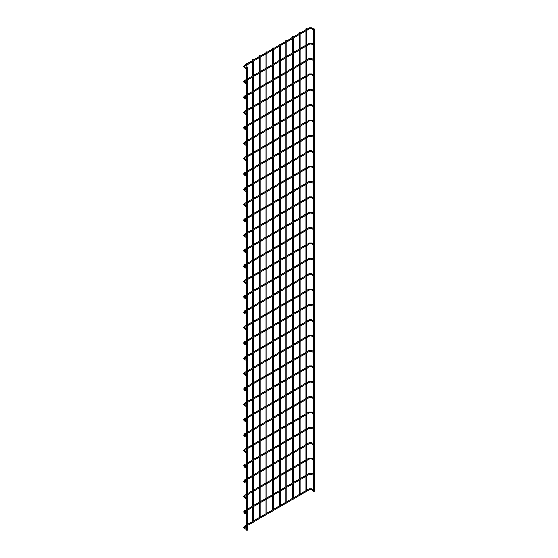 <?xml version="1.0" encoding="UTF-8"?>
<svg xmlns="http://www.w3.org/2000/svg" width="558" height="558" viewBox="0 0 558 558"><rect width="100%" height="100%" fill="white"/><g stroke="black" fill="none" stroke-linecap="round" stroke-linejoin="round"><path stroke-width="0.84" d="M313.554 29.337L313.554 29.923M246.385 68.118L246.385 68.697M313.554 28.911L313.687 491.507L314.454 491.326L314.454 28.911L313.554 28.911L314.454 28.911M306.021 28.883L306.788 28.695L306.021 28.883M247.159 529.919L246.385 530.1L246.385 67.692L247.292 67.692L246.385 67.692M313.554 44.703L313.554 45.282M246.385 83.477L246.385 84.063M313.554 60.069L313.554 60.648M246.385 98.843L246.385 99.429M313.554 75.428L313.554 76.014M246.385 114.209L246.385 114.788M313.554 90.794L313.554 91.373M246.385 129.568L246.385 130.154M313.554 106.159L313.554 106.738M246.385 144.934L246.385 145.519M313.554 121.518L313.554 122.104M246.385 160.299L246.385 160.878M313.554 136.884L313.554 137.463M246.385 175.658L246.385 176.244M313.554 152.25L313.554 152.829M246.385 191.024L246.385 191.603M313.554 167.609L313.554 168.195M246.385 206.39L246.385 206.969M313.554 182.975L313.554 183.554M246.385 221.749L246.385 222.335M313.554 198.341L313.554 198.92M246.385 237.115L246.385 237.694M313.554 213.7L313.554 214.286M246.385 252.481L246.385 253.06M313.554 229.066L313.554 229.645M246.385 267.84L246.385 268.426M313.554 244.432L313.554 245.011M246.385 283.206L246.385 283.785M313.554 259.791L313.554 260.377M246.385 298.572L246.385 299.151M313.554 275.157L313.554 275.736M246.385 313.931L246.385 314.517M313.554 290.523L313.554 291.102M246.385 329.297L246.385 329.876M313.554 305.882L313.554 306.468M246.385 344.663L246.385 345.242M313.554 321.248L313.554 321.827M246.385 360.022L246.385 360.608M313.554 336.607L313.554 337.192M246.385 375.388L246.385 375.966M313.554 351.972L313.554 352.558M246.385 390.753L246.385 391.332M313.554 367.338L313.554 367.917M246.385 406.112L246.385 406.698M313.554 382.697L313.554 383.283M246.385 421.478L246.385 422.057M313.554 398.063L313.554 398.649M246.385 436.844L246.385 437.423M313.554 413.429L313.554 414.008M246.385 452.203L246.385 452.789M313.554 428.788L313.554 429.374M246.385 467.569L246.385 468.148M313.554 444.154L313.554 444.733M246.385 482.928L246.385 483.514M313.554 459.52L313.554 460.099M246.385 498.294L246.385 498.88M313.554 474.879L313.554 475.465M246.385 513.66L246.385 514.239M313.554 490.245L313.554 490.824M246.385 529.019L246.385 529.605M299.367 32.72L300.141 32.538L299.367 32.72M292.713 36.563L293.487 36.382L292.713 36.563M286.066 40.406L286.833 40.218L286.066 40.406M279.412 44.242L280.179 44.061L279.412 44.242M272.757 48.086L273.532 47.904L272.757 48.086M266.103 51.929L266.877 51.741L266.103 51.929M259.449 55.765L260.223 55.584L259.449 55.765M252.802 59.608L253.569 59.427L252.802 59.608M246.148 63.452L246.915 63.263L246.148 63.452M311.622 28.66L311.622 27.921L311.943 28.109M309.39 28.66L309.39 27.921L309.069 28.109M244.53 66.179L244.46 65.412L244.139 65.593M244.781 66.883L244.139 67.253L244.46 67.434M311.622 44.026L311.301 43.838L311.943 43.468M309.39 44.026L309.711 43.838L309.069 43.468M244.53 81.545L244.46 80.77L244.139 80.959M244.781 82.249L244.46 82.061L244.46 82.8M311.622 59.385L311.622 58.653L311.943 58.834M309.39 59.385L309.711 59.204L309.069 58.834M244.53 96.904L244.46 96.136L244.139 96.318M244.781 97.608L244.139 97.978L244.46 98.166M311.622 74.751L311.622 74.012L311.943 74.2M309.39 74.751L309.711 74.563L309.069 74.2M244.53 112.27L244.46 111.502L244.139 111.684M244.781 112.974L244.139 113.344L244.46 113.525M311.622 90.117L311.301 89.929L311.943 89.559M309.39 90.117L309.711 89.929L309.069 89.559M244.53 127.636L244.46 126.861L244.139 127.05M244.781 128.34L244.46 128.152L244.46 128.891M311.622 105.476L311.622 104.737L311.943 104.925M309.39 105.476L309.39 104.737L309.069 104.925M244.53 142.994L244.46 142.227L244.139 142.409M244.781 143.699L244.139 144.069L244.46 144.257M311.622 120.842L311.622 120.103L311.943 120.291M309.39 120.842L309.711 120.654L309.069 120.291M244.53 158.36L244.46 157.593L244.139 157.774M244.781 159.065L244.139 159.435L244.46 159.616M311.622 136.208L311.301 136.019L311.943 135.65M309.39 136.208L309.711 136.019L309.069 135.65M244.53 173.719L244.46 172.952L244.139 173.14M244.781 174.431L244.139 174.793L244.46 174.982M311.622 151.567L311.622 150.827L311.943 151.016M309.39 151.567L309.39 150.827L309.069 151.016M244.53 189.085L244.46 188.318L244.139 188.499M244.781 189.79L244.139 190.159L244.46 190.348M311.622 166.933L311.622 166.193L311.943 166.382M309.39 166.933L309.711 166.744L309.069 166.382M244.53 204.451L244.46 203.677L244.139 203.865M244.781 205.156L244.139 205.525L244.46 205.707M311.622 182.292L311.622 181.559L311.943 181.741M309.39 182.292L309.711 182.11L309.069 181.741M244.53 219.81L244.46 219.043L244.139 219.231M244.781 220.522L244.139 220.884L244.46 221.073M311.622 197.658L311.622 196.918L311.943 197.107M309.39 197.658L309.39 196.918L309.069 197.107M244.53 235.176L244.46 234.409L244.139 234.59M244.781 235.881L244.139 236.25L244.46 236.439M311.622 213.023L311.301 212.835L311.943 212.465M309.39 213.023L309.711 212.835L309.069 212.465M244.53 250.542L244.46 249.768L244.139 249.956M244.781 251.246L244.46 251.058L244.46 251.798M311.622 228.382L311.622 227.65L311.943 227.831M309.39 228.382L309.711 228.201L309.069 227.831M244.53 265.901L244.46 265.134L244.139 265.322M244.781 266.612L244.139 266.975L244.46 267.163M311.622 243.748L311.622 243.009L311.943 243.197M309.39 243.748L309.39 243.009L309.069 243.197M244.53 281.267L244.46 280.5L244.139 280.681M244.781 281.971L244.139 282.341L244.46 282.529M311.622 259.114L311.301 258.926L311.943 258.556M309.39 259.114L309.711 258.926L309.069 258.556M244.53 296.633L244.46 295.859L244.139 296.047M244.781 297.337L244.46 297.149L244.46 297.888M311.622 274.473L311.622 273.741L311.943 273.922M309.39 274.473L309.39 273.741L309.069 273.922M244.53 311.992L244.46 311.224L244.139 311.413M244.781 312.703L244.139 313.066L244.46 313.254M311.622 289.839L311.622 289.1L311.943 289.288M309.39 289.839L309.39 289.1L309.069 289.288M244.53 327.358L244.46 326.59L244.139 326.772M244.781 328.062L244.139 328.432L244.46 328.613M311.622 305.205L311.301 305.017L311.943 304.647M309.39 305.205L309.711 305.017L309.069 304.647M244.53 342.724L244.46 341.949L244.139 342.138M244.781 343.428L244.46 343.24L244.46 343.979M311.622 320.564L311.622 319.832L311.943 320.013M309.39 320.564L309.711 320.383L309.069 320.013M244.53 358.083L244.46 357.315L244.139 357.497M244.781 358.787L244.139 359.157L244.46 359.345M311.622 335.93L311.622 335.191L311.943 335.379M309.39 335.93L309.39 335.191L309.069 335.379M244.53 373.448L244.46 372.681L244.139 372.863M244.781 374.153L244.139 374.523L244.46 374.704M311.622 351.296L311.301 351.108L311.943 350.738M309.39 351.296L309.711 351.108L309.069 350.738M244.53 388.814L244.46 388.04L244.139 388.228M244.781 389.519L244.46 389.331L244.46 390.07M311.622 366.655L311.622 365.922L311.943 366.104M309.39 366.655L309.711 366.473L309.069 366.104M244.53 404.173L244.46 403.406L244.139 403.587M244.781 404.878L244.139 405.248L244.46 405.436M311.622 382.021L311.622 381.281L311.943 381.47M309.39 382.021L309.39 381.281L309.069 381.47M244.53 419.539L244.46 418.772L244.139 418.953M244.781 420.244L244.139 420.613L244.46 420.795M311.622 397.387L311.301 397.198L311.943 396.829M309.39 397.387L309.711 397.198L309.069 396.829M244.53 434.905L244.46 434.131L244.139 434.319M244.781 435.61L244.46 435.421L244.46 436.161M311.622 412.746L311.622 412.013L311.943 412.195M309.39 412.746L309.711 412.564L309.069 412.195M244.53 450.264L244.46 449.497L244.139 449.678M244.781 450.969L244.139 451.338L244.46 451.527M311.622 428.112L311.622 427.372L311.943 427.561M309.39 428.112L309.39 427.372L309.069 427.561M244.53 465.63L244.46 464.863L244.139 465.044M244.781 466.335L244.139 466.704L244.46 466.886M311.622 443.477L311.301 443.289L311.943 442.919M309.39 443.477L309.711 443.289L309.069 442.919M244.53 480.996L244.46 480.222L244.139 480.41M244.781 481.7L244.46 481.512L244.46 482.251M311.622 458.836L311.622 458.104L311.943 458.285M309.39 458.836L309.711 458.655L309.069 458.285M244.53 496.355L244.46 495.588L244.139 495.769M244.781 497.059L244.139 497.429L244.46 497.617M311.622 474.202L311.622 473.463L311.943 473.651M309.39 474.202L309.39 473.463L309.069 473.651M244.53 511.721L244.46 510.954L244.139 511.135M244.781 512.425L244.139 512.795L244.46 512.976M311.622 489.568L311.301 489.38L311.943 489.01M309.39 489.568L309.711 489.38L309.069 489.01M244.53 527.087L244.46 526.313L244.139 526.501M244.781 527.791L244.46 527.603L244.46 528.342M313.519 29.909L311.399 28.681L309.613 28.681L244.683 66.172L244.683 66.674L246.392 67.664M313.554 28.883L311.852 27.9L309.16 27.9L244.237 65.384L243.546 66.423L244.237 67.462L246.357 68.683M306.788 490.329L306.788 475.855M306.788 474.963L306.788 460.49M306.788 459.604L306.788 445.124M306.788 444.238L306.788 429.765M306.788 428.872L306.788 414.399M306.788 413.513L306.788 399.04M306.788 398.147L306.788 383.674M306.788 382.781L306.788 368.308M306.788 367.422L306.788 352.949M306.788 352.056L306.788 337.583M306.788 336.69L306.788 322.217M306.788 321.331L306.788 306.858M306.788 305.965L306.788 291.492M306.788 290.599L306.788 276.126M306.788 275.24L306.788 260.767M306.788 259.721L306.788 245.401M306.788 244.355L306.788 230.036M306.788 228.996L306.788 214.677M306.788 213.63L306.788 199.311M306.788 198.264L306.788 183.945M306.788 182.905L306.788 168.586M306.788 167.54L306.788 153.22M306.788 152.181L306.788 137.854M306.788 136.815L306.788 122.495M306.788 121.449L306.788 107.129M306.788 106.09L306.788 91.763M306.788 90.724L306.788 76.404M306.788 75.358L306.788 61.038M306.788 59.999L306.788 45.672M306.788 44.633L306.788 30.313M306.788 29.267L306.788 28.695M305.889 490.698L305.889 476.379M305.889 475.332L305.889 461.013M305.889 459.966L305.889 445.647M305.889 444.607L305.889 430.288M305.889 429.241L305.889 414.922M305.889 413.876L305.889 399.556M305.889 398.517L305.889 384.197M305.889 383.151L305.889 368.831M305.889 367.785L305.889 353.465M305.889 352.426L305.889 338.106M305.889 337.06L305.889 322.74M305.889 321.694L305.889 307.374M305.889 306.335L305.889 292.015M305.889 290.969L305.889 276.649M305.889 275.61L305.889 261.284M305.889 260.244L305.889 245.925M305.889 244.878L305.889 230.559M305.889 229.519L305.889 215.193M305.889 214.153L305.889 199.834M305.889 198.787L305.889 184.468M305.889 183.429L305.889 169.102M305.889 168.063L305.889 153.743M305.889 152.697L305.889 138.377M305.889 137.338L305.889 123.018M305.889 121.972L305.889 107.652M305.889 106.606L305.889 92.286M305.889 91.247L305.889 76.927M305.889 75.881L305.889 61.561M305.889 60.515L305.889 46.195M305.889 45.156L305.889 30.836M305.889 29.79L305.889 28.695M247.292 530.1L247.292 67.692M313.519 45.275L311.399 44.047L309.613 44.047L247.292 80.031M313.554 44.249L311.852 43.266L309.16 43.266L247.292 78.985M246.385 83.023L244.446 81.789L246.385 80.547M246.357 84.049L244.237 82.821L243.546 81.789L244.237 80.75L246.385 79.508M313.519 60.634L311.399 59.406L309.613 59.406L247.292 95.39M313.554 59.608L311.852 58.625L309.16 58.625L247.292 94.351M246.385 98.389L244.446 97.148L246.385 95.913M246.357 99.415L244.237 98.187L243.546 97.148L244.237 96.116L246.385 94.867M313.519 76L311.399 74.772L309.613 74.772L247.292 110.756M313.554 74.974L311.852 73.991L309.16 73.991L247.292 109.71M246.385 113.748L244.446 112.514L246.385 111.279M246.357 114.774L244.237 113.553L243.546 112.514L244.237 111.474L246.385 110.233M313.519 91.366L311.399 90.138L309.613 90.138L247.292 126.122M313.554 90.34L311.852 89.357L309.16 89.357L247.292 125.076M246.385 129.114L244.446 127.88L246.385 126.638M246.357 130.14L244.237 128.912L243.546 127.88L244.237 126.84L246.385 125.599M313.519 106.724L311.399 105.497L309.613 105.497L247.292 141.481M313.554 105.699L311.852 104.716L309.16 104.716L247.292 140.442M246.385 144.48L244.446 143.239L246.385 142.004M246.357 145.505L244.237 144.278L243.546 143.239L244.237 142.206L246.385 140.958M313.519 122.09L311.399 120.863L309.613 120.863L247.292 156.847M313.554 121.065L311.852 120.082L309.16 120.082L247.292 155.801M246.385 159.839L244.446 158.605L246.385 157.37M246.357 160.864L244.237 159.637L243.546 158.605L244.237 157.565L246.385 156.324M313.519 137.456L311.399 136.229L309.613 136.229L247.292 172.206M313.554 136.424L311.852 135.448L309.16 135.448L247.292 171.167M246.385 175.205L244.446 173.97L246.385 172.729M246.357 176.23L244.237 175.003L243.546 173.97L244.237 172.931L246.385 171.69M313.519 152.815L311.399 151.588L309.613 151.588L247.292 187.572M313.554 151.79L311.852 150.806L309.16 150.806L247.292 186.532M246.385 190.571L244.446 189.329L246.385 188.095M246.357 191.596L244.237 190.369L243.546 189.329L244.237 188.297L246.385 187.049M313.519 168.181L311.399 166.954L309.613 166.954L247.292 202.938M313.554 167.156L311.852 166.172L309.16 166.172L247.292 201.891M246.385 205.93L244.446 204.695L246.385 203.461M246.357 206.955L244.237 205.728L243.546 204.695L244.237 203.656L246.385 202.415M313.519 183.54L311.399 182.32L309.613 182.32L247.292 218.297M313.554 182.515L311.852 181.538L309.16 181.538L247.292 217.257M246.385 221.296L244.446 220.061L246.385 218.82M246.357 222.321L244.237 221.094L243.546 220.061L244.237 219.022L246.385 217.78M313.519 198.906L311.399 197.678L309.613 197.678L247.292 233.662M313.554 197.881L311.852 196.897L309.16 196.897L247.292 232.623M246.385 236.662L244.446 235.42L246.385 234.186M246.357 237.687L244.237 236.459L243.546 235.42L244.237 234.388L246.385 233.139M313.519 214.272L311.399 213.044L309.613 213.044L247.292 249.028M313.554 213.247L311.852 212.263L309.16 212.263L247.292 247.982M246.385 252.021L244.446 250.786L246.385 249.545M246.357 253.046L244.237 251.818L243.546 250.786L244.237 249.747L246.385 248.505M313.519 229.631L311.399 228.41L309.613 228.41L247.292 264.387M313.554 228.606L311.852 227.629L309.16 227.629L247.292 263.348M246.385 267.387L244.446 266.145L246.385 264.911M246.357 268.412L244.237 267.184L243.546 266.145L244.237 265.113L246.385 263.871M313.519 244.997L311.399 243.769L309.613 243.769L247.292 279.753M313.554 243.972L311.852 242.988L309.16 242.988L247.292 278.714M246.385 282.746L244.446 281.511L246.385 280.276M246.357 283.778L244.237 282.55L243.546 281.511L244.237 280.479L246.385 279.23M313.519 260.363L311.399 259.135L309.613 259.135L247.292 295.119M313.554 259.337L311.852 258.354L309.16 258.354L247.292 294.073M246.385 298.111L244.446 296.877L246.385 295.635M246.357 299.137L244.237 297.909L243.546 296.877L244.237 295.838L246.385 294.596M313.519 275.722L311.399 274.501L309.613 274.501L247.292 310.478M313.554 274.696L311.852 273.713L309.16 273.713L247.292 309.439M246.385 313.477L244.446 312.236L246.385 311.001M246.357 314.503L244.237 313.275L243.546 312.236L244.237 311.204L246.385 309.962M313.519 291.088L311.399 289.86L309.613 289.86L247.292 325.844M313.554 290.062L311.852 289.079L309.16 289.079L247.292 324.798M246.385 328.836L244.446 327.602L246.385 326.367M246.357 329.862L244.237 328.641L243.546 327.602L244.237 326.57L246.385 325.321M313.519 306.454L311.399 305.226L309.613 305.226L247.292 341.21M313.554 305.428L311.852 304.445L309.16 304.445L247.292 340.164M246.385 344.202L244.446 342.968L246.385 341.726M246.357 345.228L244.237 344L243.546 342.968L244.237 341.928L246.385 340.687M313.519 321.813L311.399 320.592L309.613 320.592L247.292 356.569M313.554 320.787L311.852 319.804L309.16 319.804L247.292 355.53M246.385 359.568L244.446 358.327L246.385 357.092M246.357 360.594L244.237 359.366L243.546 358.327L244.237 357.294L246.385 356.053M313.519 337.178L311.399 335.951L309.613 335.951L247.292 371.935M313.554 336.153L311.852 335.17L309.16 335.17L247.292 370.889M246.385 374.927L244.446 373.693L246.385 372.458M246.357 375.952L244.237 374.732L243.546 373.693L244.237 372.653L246.385 371.412M313.519 352.544L311.399 351.317L309.613 351.317L247.292 387.301M313.554 351.519L311.852 350.536L309.16 350.536L247.292 386.255M246.385 390.293L244.446 389.059L246.385 387.817M246.357 391.318L244.237 390.091L243.546 389.059L244.237 388.019L246.385 386.778M313.519 367.903L311.399 366.683L309.613 366.683L247.292 402.66M313.554 366.878L311.852 365.895L309.16 365.895L247.292 401.62M246.385 405.659L244.446 404.417L246.385 403.183M246.357 406.684L244.237 405.457L243.546 404.417L244.237 403.385L246.385 402.144M313.519 383.269L311.399 382.042L309.613 382.042L247.292 418.026M313.554 382.244L311.852 381.26L309.16 381.26L247.292 416.979M246.385 421.018L244.446 419.783L246.385 418.549M246.357 422.043L244.237 420.823L243.546 419.783L244.237 418.744L246.385 417.503M313.519 398.635L311.399 397.408L309.613 397.408L247.292 433.392M313.554 397.61L311.852 396.626L309.16 396.626L247.292 432.345M246.385 436.384L244.446 435.149L246.385 433.908M246.357 437.409L244.237 436.182L243.546 435.149L244.237 434.11L246.385 432.869M313.519 413.994L311.399 412.767L309.613 412.767L247.292 448.751M313.554 412.969L311.852 411.985L309.16 411.985L247.292 447.711M246.385 451.75L244.446 450.508L246.385 449.274M246.357 452.775L244.237 451.548L243.546 450.508L244.237 449.476L246.385 448.227M313.519 429.36L311.399 428.132L309.613 428.132L247.292 464.116M313.554 428.335L311.852 427.351L309.16 427.351L247.292 463.07M246.385 467.109L244.446 465.874L246.385 464.64M246.357 468.134L244.237 466.913L243.546 465.874L244.237 464.835L246.385 463.593M313.519 444.726L311.399 443.498L309.613 443.498L247.292 479.482M313.554 443.701L311.852 442.717L309.16 442.717L247.292 478.436M246.385 482.475L244.446 481.24L246.385 479.999M246.357 483.5L244.237 482.272L243.546 481.24L244.237 480.201L246.385 478.959M313.519 460.085L311.399 458.857L309.613 458.857L247.292 494.841M313.554 459.06L311.852 458.076L309.16 458.076L247.292 493.802M246.385 497.841L244.446 496.599L246.385 495.365M246.357 498.866L244.237 497.638L243.546 496.599L244.237 495.567L246.385 494.318M313.519 475.451L311.399 474.223L309.613 474.223L247.292 510.207M313.554 474.426L311.852 473.442L309.16 473.442L247.292 509.161M246.385 513.2L244.446 511.965L246.385 510.73M246.357 514.225L244.237 513.004L243.546 511.965L244.237 510.926L246.385 509.684M313.519 490.817L311.399 489.589L309.613 489.589L247.292 525.573M313.554 489.791L311.852 488.808L309.16 488.808L247.292 524.527M246.385 528.565L244.446 527.331L246.385 526.089M246.357 529.591L244.237 528.363L243.546 527.331L244.237 526.292L246.385 525.05M300.141 494.165L300.141 479.692M300.141 478.806L300.141 464.333M300.141 463.44L300.141 448.967M300.141 448.081L300.141 433.601M300.141 432.715L300.141 418.242M300.141 417.349L300.141 402.876M300.141 401.99L300.141 387.517M300.141 386.624L300.141 372.151M300.141 371.258L300.141 356.785M300.141 355.899L300.141 341.426M300.141 340.533L300.141 326.06M300.141 325.168L300.141 310.694M300.141 309.809L300.141 295.335M300.141 294.443L300.141 279.97M300.141 279.077L300.141 264.604M300.141 263.564L300.141 249.245M300.141 248.198L300.141 233.879M300.141 232.832L300.141 218.513M300.141 217.474L300.141 203.154M300.141 202.108L300.141 187.788M300.141 186.749L300.141 172.422M300.141 171.383L300.141 157.063M300.141 156.017L300.141 141.697M300.141 140.658L300.141 126.331M300.141 125.292L300.141 110.972M300.141 109.926L300.141 95.606M300.141 94.567L300.141 80.24M300.141 79.201L300.141 64.881M300.141 63.835L300.141 49.516M300.141 48.476L300.141 34.15M300.141 33.11L300.141 32.538M299.234 494.534L299.234 480.215M299.234 479.176L299.234 464.856M299.234 463.81L299.234 449.49M299.234 448.444L299.234 434.124M299.234 433.085L299.234 418.765M299.234 417.719L299.234 403.399M299.234 402.353L299.234 388.033M299.234 386.994L299.234 372.674M299.234 371.628L299.234 357.308M299.234 356.262L299.234 341.942M299.234 340.903L299.234 326.583M299.234 325.537L299.234 311.218M299.234 310.171L299.234 295.852M299.234 294.812L299.234 280.493M299.234 279.446L299.234 265.127M299.234 264.087L299.234 249.761M299.234 248.722L299.234 234.402M299.234 233.356L299.234 219.036M299.234 217.997L299.234 203.67M299.234 202.631L299.234 188.311M299.234 187.265L299.234 172.945M299.234 171.906L299.234 157.579M299.234 156.54L299.234 142.22M299.234 141.174L299.234 126.854M299.234 125.815L299.234 111.495M299.234 110.449L299.234 96.129M299.234 95.083L299.234 80.764M299.234 79.724L299.234 65.405M299.234 64.358L299.234 50.039M299.234 48.992L299.234 34.673M299.234 33.633L299.234 32.538M293.487 498.008L293.487 483.535M293.487 482.642L293.487 468.169M293.487 467.283L293.487 452.81M293.487 451.917L293.487 437.444M293.487 436.558L293.487 422.078M293.487 421.192L293.487 406.719M293.487 405.826L293.487 391.353M293.487 390.467L293.487 375.994M293.487 375.102L293.487 360.628M293.487 359.736L293.487 345.262M293.487 344.377L293.487 329.904M293.487 329.011L293.487 314.538M293.487 313.645L293.487 299.172M293.487 298.286L293.487 283.813M293.487 282.92L293.487 268.447M293.487 267.401L293.487 253.081M293.487 252.042L293.487 237.722M293.487 236.676L293.487 222.356M293.487 221.31L293.487 206.99M293.487 205.951L293.487 191.631M293.487 190.585L293.487 176.265M293.487 175.226L293.487 160.899M293.487 159.86L293.487 145.54M293.487 144.494L293.487 130.174M293.487 129.135L293.487 114.808M293.487 113.769L293.487 99.45M293.487 98.403L293.487 84.084M293.487 83.044L293.487 68.718M293.487 67.678L293.487 53.359M293.487 52.312L293.487 37.993M293.487 36.954L293.487 36.382M292.58 498.378L292.58 484.058M292.58 483.012L292.58 468.692M292.58 467.653L292.58 453.333M292.58 452.287L292.58 437.967M292.58 436.921L292.58 422.601M292.58 421.562L292.58 407.242M292.58 406.196L292.58 391.876M292.58 390.83L292.58 376.51M292.58 375.471L292.58 361.152M292.58 360.105L292.58 345.786M292.58 344.739L292.58 330.42M292.58 329.38L292.58 315.061M292.58 314.014L292.58 299.695M292.58 298.649L292.58 284.329M292.58 283.29L292.58 268.97M292.58 267.924L292.58 253.604M292.58 252.565L292.58 238.238M292.58 237.199L292.58 222.879M292.58 221.833L292.58 207.513M292.58 206.474L292.58 192.147M292.58 191.108L292.58 176.788M292.58 175.742L292.58 161.422M292.58 160.383L292.58 146.056M292.58 145.017L292.58 130.698M292.58 129.651L292.58 115.332M292.58 114.292L292.58 99.973M292.58 98.926L292.58 84.607M292.58 83.561L292.58 69.241M292.58 68.202L292.58 53.882M292.58 52.836L292.58 38.516M292.58 37.47L292.58 36.382M286.833 501.851L286.833 487.378M286.833 486.485L286.833 472.012M286.833 471.119L286.833 456.646M286.833 455.76L286.833 441.287M286.833 440.395L286.833 425.921M286.833 425.036L286.833 410.555M286.833 409.67L286.833 395.197M286.833 394.304L286.833 379.831M286.833 378.945L286.833 364.472M286.833 363.579L286.833 349.106M286.833 348.213L286.833 333.74M286.833 332.854L286.833 318.381M286.833 317.488L286.833 303.015M286.833 302.122L286.833 287.649M286.833 286.763L286.833 272.29M286.833 271.244L286.833 256.924M286.833 255.878L286.833 241.558M286.833 240.519L286.833 226.199M286.833 225.153L286.833 210.833M286.833 209.787L286.833 195.467M286.833 194.428L286.833 180.108M286.833 179.062L286.833 164.743M286.833 163.703L286.833 149.377M286.833 148.337L286.833 134.018M286.833 132.971L286.833 118.652M286.833 117.612L286.833 103.286M286.833 102.247L286.833 87.927M286.833 86.881L286.833 72.561M286.833 71.522L286.833 57.195M286.833 56.156L286.833 41.836M286.833 40.79L286.833 40.218M285.933 502.221L285.933 487.901M285.933 486.855L285.933 472.535M285.933 471.489L285.933 457.169M285.933 456.13L285.933 441.81M285.933 440.764L285.933 426.445M285.933 425.398L285.933 411.079M285.933 410.039L285.933 395.72M285.933 394.673L285.933 380.354M285.933 379.307L285.933 364.988M285.933 363.949L285.933 349.629M285.933 348.583L285.933 334.263M285.933 333.217L285.933 318.897M285.933 317.858L285.933 303.538M285.933 302.492L285.933 288.172M285.933 287.126L285.933 272.806M285.933 271.767L285.933 257.447M285.933 256.401L285.933 242.081M285.933 241.042L285.933 226.715M285.933 225.676L285.933 211.356M285.933 210.31L285.933 195.991M285.933 194.951L285.933 180.625M285.933 179.585L285.933 165.266M285.933 164.219L285.933 149.9M285.933 148.86L285.933 134.534M285.933 133.495L285.933 119.175M285.933 118.129L285.933 103.809M285.933 102.77L285.933 88.45M285.933 87.404L285.933 73.084M285.933 72.038L285.933 57.718M285.933 56.679L285.933 42.359M285.933 41.313L285.933 40.218M280.179 505.688L280.179 491.214M280.179 490.329L280.179 475.855M280.179 474.963L280.179 460.49M280.179 459.597L280.179 445.124M280.179 444.238L280.179 429.765M280.179 428.872L280.179 414.399M280.179 413.513L280.179 399.033M280.179 398.147L280.179 383.674M280.179 382.781L280.179 368.308M280.179 367.422L280.179 352.949M280.179 352.056L280.179 337.583M280.179 336.69L280.179 322.217M280.179 321.331L280.179 306.858M280.179 305.965L280.179 291.492M280.179 290.599L280.179 276.126M280.179 275.087L280.179 260.767M280.179 259.721L280.179 245.401M280.179 244.355L280.179 230.036M280.179 228.996L280.179 214.677M280.179 213.63L280.179 199.311M280.179 198.264L280.179 183.945M280.179 182.905L280.179 168.586M280.179 167.54L280.179 153.22M280.179 152.181L280.179 137.854M280.179 136.815L280.179 122.495M280.179 121.449L280.179 107.129M280.179 106.09L280.179 91.763M280.179 90.724L280.179 76.404M280.179 75.358L280.179 61.038M280.179 59.999L280.179 45.672M280.179 44.633L280.179 44.061M279.279 506.057L279.279 491.738M279.279 490.698L279.279 476.379M279.279 475.332L279.279 461.013M279.279 459.966L279.279 445.647M279.279 444.607L279.279 430.288M279.279 429.241L279.279 414.922M279.279 413.876L279.279 399.556M279.279 398.517L279.279 384.197M279.279 383.151L279.279 368.831M279.279 367.785L279.279 353.465M279.279 352.426L279.279 338.106M279.279 337.06L279.279 322.74M279.279 321.694L279.279 307.374M279.279 306.335L279.279 292.015M279.279 290.969L279.279 276.649M279.279 275.603L279.279 261.284M279.279 260.244L279.279 245.925M279.279 244.878L279.279 230.559M279.279 229.519L279.279 215.193M279.279 214.153L279.279 199.834M279.279 198.787L279.279 184.468M279.279 183.429L279.279 169.102M279.279 168.063L279.279 153.743M279.279 152.697L279.279 138.377M279.279 137.338L279.279 123.011M279.279 121.972L279.279 107.652M279.279 106.606L279.279 92.286M279.279 91.247L279.279 76.927M279.279 75.881L279.279 61.561M279.279 60.515L279.279 46.195M279.279 45.156L279.279 44.061M273.532 509.531L273.532 495.058M273.532 494.165L273.532 479.692M273.532 478.806L273.532 464.333M273.532 463.44L273.532 448.967M273.532 448.074L273.532 433.601M273.532 432.715L273.532 418.242M273.532 417.349L273.532 402.876M273.532 401.99L273.532 387.51M273.532 386.624L273.532 372.151M273.532 371.258L273.532 356.785M273.532 355.899L273.532 341.426M273.532 340.533L273.532 326.06M273.532 325.168L273.532 310.694M273.532 309.809L273.532 295.335M273.532 294.443L273.532 279.97M273.532 278.923L273.532 264.604M273.532 263.564L273.532 249.245M273.532 248.198L273.532 233.879M273.532 232.832L273.532 218.513M273.532 217.474L273.532 203.154M273.532 202.108L273.532 187.788M273.532 186.742L273.532 172.422M273.532 171.383L273.532 157.063M273.532 156.017L273.532 141.697M273.532 140.658L273.532 126.331M273.532 125.292L273.532 110.972M273.532 109.926L273.532 95.606M273.532 94.567L273.532 80.24M273.532 79.201L273.532 64.881M273.532 63.835L273.532 49.516M273.532 48.476L273.532 47.904M272.625 509.9L272.625 495.581M272.625 494.534L272.625 480.215M272.625 479.176L272.625 464.856M272.625 463.81L272.625 449.49M272.625 448.444L272.625 434.124M272.625 433.085L272.625 418.765M272.625 417.719L272.625 403.399M272.625 402.353L272.625 388.033M272.625 386.994L272.625 372.674M272.625 371.628L272.625 357.308M272.625 356.262L272.625 341.942M272.625 340.903L272.625 326.583M272.625 325.537L272.625 311.218M272.625 310.171L272.625 295.852M272.625 294.812L272.625 280.493M272.625 279.446L272.625 265.127M272.625 264.08L272.625 249.761M272.625 248.722L272.625 234.402M272.625 233.356L272.625 219.036M272.625 217.997L272.625 203.67M272.625 202.631L272.625 188.311M272.625 187.265L272.625 172.945M272.625 171.906L272.625 157.579M272.625 156.54L272.625 142.22M272.625 141.174L272.625 126.854M272.625 125.815L272.625 111.488M272.625 110.449L272.625 96.129M272.625 95.083L272.625 80.764M272.625 79.724L272.625 65.405M272.625 64.358L272.625 50.039M272.625 48.992L272.625 47.904M266.877 513.374L266.877 498.901M266.877 498.008L266.877 483.535M266.877 482.642L266.877 468.169M266.877 467.283L266.877 452.81M266.877 451.917L266.877 437.444M266.877 436.551L266.877 422.078M266.877 421.192L266.877 406.719M266.877 405.826L266.877 391.353M266.877 390.467L266.877 375.987M266.877 375.102L266.877 360.628M266.877 359.736L266.877 345.262M266.877 344.377L266.877 329.904M266.877 329.011L266.877 314.538M266.877 313.645L266.877 299.172M266.877 298.286L266.877 283.813M266.877 282.767L266.877 268.447M266.877 267.401L266.877 253.081M266.877 252.042L266.877 237.722M266.877 236.676L266.877 222.356M266.877 221.31L266.877 206.99M266.877 205.951L266.877 191.631M266.877 190.585L266.877 176.265M266.877 175.219L266.877 160.899M266.877 159.86L266.877 145.54M266.877 144.494L266.877 130.174M266.877 129.135L266.877 114.808M266.877 113.769L266.877 99.45M266.877 98.403L266.877 84.084M266.877 83.044L266.877 68.718M266.877 67.678L266.877 53.359M266.877 52.312L266.877 51.741M265.971 513.744L265.971 499.417M265.971 498.378L265.971 484.058M265.971 483.012L265.971 468.692M265.971 467.653L265.971 453.333M265.971 452.287L265.971 437.967M265.971 436.921L265.971 422.601M265.971 421.562L265.971 407.242M265.971 406.196L265.971 391.876M265.971 390.83L265.971 376.51M265.971 375.471L265.971 361.152M265.971 360.105L265.971 345.786M265.971 344.739L265.971 330.42M265.971 329.38L265.971 315.061M265.971 314.014L265.971 299.695M265.971 298.649L265.971 284.329M265.971 283.29L265.971 268.97M265.971 267.924L265.971 253.604M265.971 252.565L265.971 238.238M265.971 237.199L265.971 222.879M265.971 221.833L265.971 207.513M265.971 206.474L265.971 192.147M265.971 191.108L265.971 176.788M265.971 175.742L265.971 161.422M265.971 160.383L265.971 146.056M265.971 145.017L265.971 130.698M265.971 129.651L265.971 115.332M265.971 114.292L265.971 99.966M265.971 98.926L265.971 84.607M265.971 83.561L265.971 69.241M265.971 68.202L265.971 53.882M265.971 52.836L265.971 51.741M260.223 517.21L260.223 502.737M260.223 501.851L260.223 487.378M260.223 486.485L260.223 472.012M260.223 471.119L260.223 456.646M260.223 455.76L260.223 441.287M260.223 440.395L260.223 425.921M260.223 425.029L260.223 410.555M260.223 409.67L260.223 395.197M260.223 394.304L260.223 379.831M260.223 378.945L260.223 364.465M260.223 363.579L260.223 349.106M260.223 348.213L260.223 333.74M260.223 332.854L260.223 318.381M260.223 317.488L260.223 303.015M260.223 302.122L260.223 287.649M260.223 286.61L260.223 272.29M260.223 271.244L260.223 256.924M260.223 255.878L260.223 241.558M260.223 240.519L260.223 226.199M260.223 225.153L260.223 210.833M260.223 209.787L260.223 195.467M260.223 194.428L260.223 180.108M260.223 179.062L260.223 164.743M260.223 163.696L260.223 149.377M260.223 148.337L260.223 134.018M260.223 132.971L260.223 118.652M260.223 117.612L260.223 103.286M260.223 102.247L260.223 87.927M260.223 86.881L260.223 72.561M260.223 71.522L260.223 57.195M260.223 56.156L260.223 55.584M259.324 517.58L259.324 503.26M259.324 502.221L259.324 487.894M259.324 486.855L259.324 472.535M259.324 471.489L259.324 457.169M259.324 456.13L259.324 441.81M259.324 440.764L259.324 426.445M259.324 425.398L259.324 411.079M259.324 410.039L259.324 395.72M259.324 394.673L259.324 380.354M259.324 379.307L259.324 364.988M259.324 363.949L259.324 349.629M259.324 348.583L259.324 334.263M259.324 333.217L259.324 318.897M259.324 317.858L259.324 303.538M259.324 302.492L259.324 288.172M259.324 287.126L259.324 272.806M259.324 271.767L259.324 257.447M259.324 256.401L259.324 242.081M259.324 241.042L259.324 226.715M259.324 225.676L259.324 211.356M259.324 210.31L259.324 195.991M259.324 194.951L259.324 180.625M259.324 179.585L259.324 165.266M259.324 164.219L259.324 149.9M259.324 148.86L259.324 134.534M259.324 133.495L259.324 119.175M259.324 118.129L259.324 103.809M259.324 102.77L259.324 88.443M259.324 87.404L259.324 73.084M259.324 72.038L259.324 57.718M259.324 56.679L259.324 55.584M253.569 521.053L253.569 506.58M253.569 505.688L253.569 491.214M253.569 490.329L253.569 475.855M253.569 474.963L253.569 460.49M253.569 459.597L253.569 445.124M253.569 444.238L253.569 429.765M253.569 428.872L253.569 414.399M253.569 413.506L253.569 399.033M253.569 398.147L253.569 383.674M253.569 382.781L253.569 368.308M253.569 367.422L253.569 352.942M253.569 352.056L253.569 337.583M253.569 336.69L253.569 322.217M253.569 321.331L253.569 306.858M253.569 305.965L253.569 291.492M253.569 290.446L253.569 276.126M253.569 275.087L253.569 260.767M253.569 259.721L253.569 245.401M253.569 244.355L253.569 230.036M253.569 228.996L253.569 214.677M253.569 213.63L253.569 199.311M253.569 198.264L253.569 183.945M253.569 182.905L253.569 168.586M253.569 167.54L253.569 153.22M253.569 152.174L253.569 137.854M253.569 136.815L253.569 122.495M253.569 121.449L253.569 107.129M253.569 106.09L253.569 91.763M253.569 90.724L253.569 76.404M253.569 75.358L253.569 61.038M253.569 59.999L253.569 59.427M252.669 521.423L252.669 507.103M252.669 506.057L252.669 491.738M252.669 490.698L252.669 476.372M252.669 475.332L252.669 461.013M252.669 459.966L252.669 445.647M252.669 444.607L252.669 430.288M252.669 429.241L252.669 414.922M252.669 413.876L252.669 399.556M252.669 398.517L252.669 384.197M252.669 383.151L252.669 368.831M252.669 367.785L252.669 353.465M252.669 352.426L252.669 338.106M252.669 337.06L252.669 322.74M252.669 321.694L252.669 307.374M252.669 306.335L252.669 292.015M252.669 290.969L252.669 276.649M252.669 275.603L252.669 261.284M252.669 260.244L252.669 245.925M252.669 244.878L252.669 230.559M252.669 229.519L252.669 215.193M252.669 214.153L252.669 199.834M252.669 198.787L252.669 184.468M252.669 183.429L252.669 169.102M252.669 168.063L252.669 153.743M252.669 152.697L252.669 138.377M252.669 137.338L252.669 123.011M252.669 121.972L252.669 107.652M252.669 106.606L252.669 92.286M252.669 91.247L252.669 76.92M252.669 75.881L252.669 61.561M252.669 60.515L252.669 59.427M246.915 67.434L246.915 64.881M246.915 63.835L246.915 63.263M246.015 525.266L246.015 514.03M246.015 512.983L246.015 510.94M246.015 509.9L246.015 498.664M246.015 497.624L246.015 495.581M246.015 494.534L246.015 483.305M246.015 482.258L246.015 480.215M246.015 479.176L246.015 467.939M246.015 466.893L246.015 464.849M246.015 463.81L246.015 452.573M246.015 451.534L246.015 449.49M246.015 448.444L246.015 437.214M246.015 436.168L246.015 434.124M246.015 433.085L246.015 421.848M246.015 420.809L246.015 418.765M246.015 417.719L246.015 406.482M246.015 405.443L246.015 403.399M246.015 402.353L246.015 391.123M246.015 390.077L246.015 388.033M246.015 386.994L246.015 375.757M246.015 374.718L246.015 372.674M246.015 371.628L246.015 360.391M246.015 359.352L246.015 357.308M246.015 356.262L246.015 345.032M246.015 343.986L246.015 341.942M246.015 340.903L246.015 329.666M246.015 328.627L246.015 326.583M246.015 325.537L246.015 314.3M246.015 313.261L246.015 311.218M246.015 310.171L246.015 298.942M246.015 297.895L246.015 295.852M246.015 294.812L246.015 283.576M246.015 282.536L246.015 280.493M246.015 279.446L246.015 268.21M246.015 267.17L246.015 265.127M246.015 264.08L246.015 252.851M246.015 251.804L246.015 249.761M246.015 248.722L246.015 237.485M246.015 236.446L246.015 234.402M246.015 233.356L246.015 222.126M246.015 221.08L246.015 219.036M246.015 217.997L246.015 206.76M246.015 205.714L246.015 203.67M246.015 202.631L246.015 191.394M246.015 190.355L246.015 188.311M246.015 187.265L246.015 176.035M246.015 174.989L246.015 172.945M246.015 171.906L246.015 160.669M246.015 159.623L246.015 157.579M246.015 156.54L246.015 145.303M246.015 144.264L246.015 142.22M246.015 141.174L246.015 129.944M246.015 128.898L246.015 126.854M246.015 125.815L246.015 114.578M246.015 113.532L246.015 111.488M246.015 110.449L246.015 99.212M246.015 98.173L246.015 96.129M246.015 95.083L246.015 83.853M246.015 82.807L246.015 80.764M246.015 79.724L246.015 68.488M246.015 67.441L246.015 65.398M246.015 64.358L246.015 63.263"/></g></svg>
